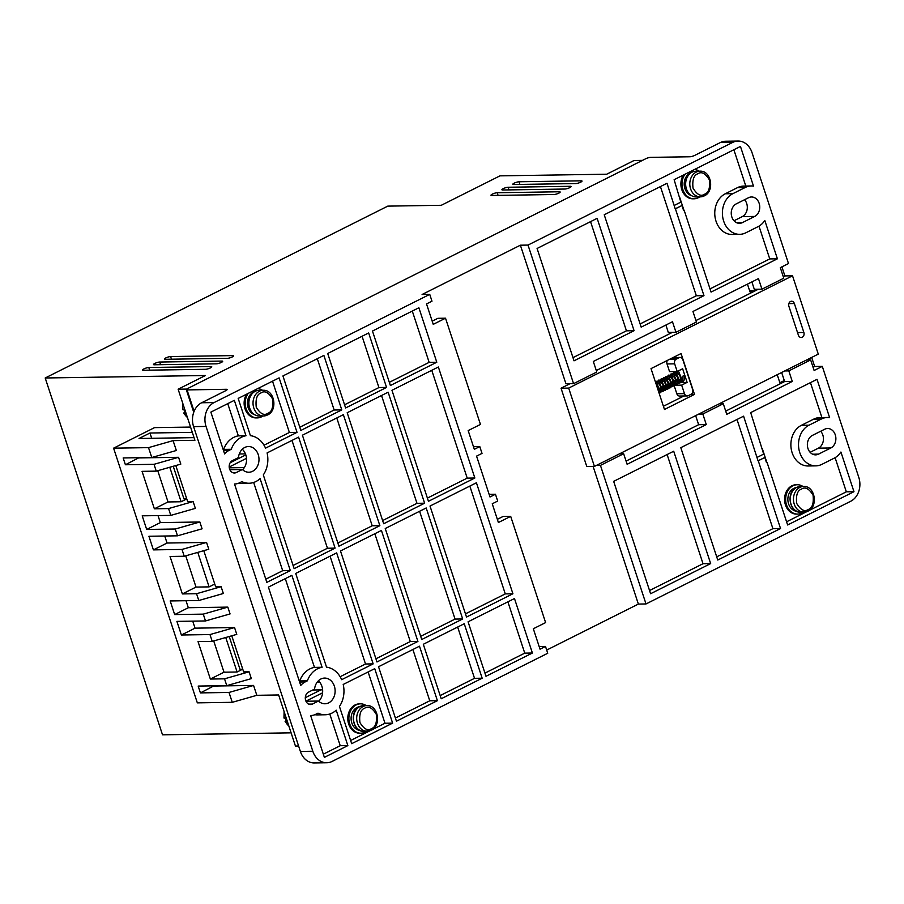 <?xml version="1.0" encoding="UTF-8"?>
<svg xmlns="http://www.w3.org/2000/svg" width="904" height="904" viewBox="0 0 904 904"><rect width="100%" height="100%" fill="white"/><g stroke="black" fill="none" stroke-linecap="round" stroke-linejoin="round"><path stroke-width="1.36" d="M286.195 720.68L285.483 721.573L286.568 721.561A12.848 10.328 -90.9 0 1 285.449 718.149L284.364 718.171L284.647 717.494M187.399 417.422A12.848 10.328 89.1 0 1 184.054 413.083L184.348 412.416L184.054 413.083L185.15 413.071A12.848 10.328 -90.9 0 1 184.032 409.67L182.936 409.681L183.23 409.003M255.278 391.274A12.848 10.328 89.1 0 0 249.086 405.715A12.848 10.328 89.1 0 0 259.392 416.032L263.539 415.976A12.848 10.328 -90.9 0 1 253.233 405.647A12.848 10.328 -90.9 0 1 259.425 391.217A12.848 10.328 -90.9 0 1 263.143 390.291L258.996 390.347A12.848 10.328 89.1 0 0 255.278 391.274M244.758 447.469A12.848 10.328 -90.9 0 1 248.476 446.542A12.848 10.328 -90.9 0 1 258.781 456.87A12.848 10.328 -90.9 0 1 252.589 471.3A12.848 10.328 -90.9 0 1 248.871 472.227A12.848 10.328 -90.9 0 1 242.351 469.492L236.294 472.532A6.418 5.164 -90.9 0 1 234.441 472.995A6.418 5.164 -90.9 0 1 229.288 467.831A6.418 5.164 -90.9 0 1 232.384 460.622L238.441 457.582A12.848 10.328 -90.9 0 1 244.758 447.469M242.611 469.73A12.848 10.328 89.1 0 0 242.295 449.231M320.875 679.006A12.848 10.328 -90.9 0 1 324.592 678.079A12.848 10.328 -90.9 0 1 334.909 688.396A12.848 10.328 -90.9 0 1 328.717 702.837A12.848 10.328 -90.9 0 1 324.988 703.764A12.848 10.328 -90.9 0 1 318.479 701.029L312.422 704.069A6.418 5.164 -90.9 0 1 310.558 704.532A6.418 5.164 -90.9 0 1 305.405 699.368A6.418 5.164 -90.9 0 1 308.501 692.148L314.558 689.108A12.848 10.328 -90.9 0 1 320.875 679.006M318.728 701.267A12.848 10.328 89.1 0 0 318.411 680.769M581.261 180.823A3.672 0.791 -18.2 0 1 582.018 181.037A3.672 0.791 -18.2 0 1 579.803 182.563A3.672 0.791 -18.2 0 1 575.791 183.557L513.585 184.518A3.672 0.791 161.8 0 1 512.828 184.292A3.672 0.791 161.8 0 1 514.127 183.184A3.672 0.791 161.8 0 1 519.043 181.772L581.261 180.823L581.532 181.67M559.418 191.772A3.672 0.791 -18.2 0 1 560.175 191.998A3.672 0.791 -18.2 0 1 557.96 193.524A3.672 0.791 -18.2 0 1 553.96 194.518L491.742 195.467A3.672 0.791 161.8 0 1 490.985 195.253A3.672 0.791 161.8 0 1 492.296 194.134A3.672 0.791 161.8 0 1 497.211 192.733L559.418 191.772L559.7 192.631M570.334 186.292A3.672 0.791 -18.2 0 1 571.091 186.518A3.672 0.791 -18.2 0 1 568.876 188.043A3.672 0.791 -18.2 0 1 564.876 189.038L502.669 189.998A3.672 0.791 161.8 0 1 501.912 189.772A3.672 0.791 161.8 0 1 503.212 188.653A3.672 0.791 161.8 0 1 508.127 187.252L570.334 186.292L570.616 187.151M232.848 355.6A3.672 0.791 -18.2 0 1 233.605 355.826A3.672 0.791 -18.2 0 1 231.39 357.34A3.672 0.791 -18.2 0 1 227.39 358.334L165.172 359.295A3.672 0.791 161.8 0 1 164.415 359.08A3.672 0.791 161.8 0 1 165.726 357.961A3.672 0.791 161.8 0 1 170.63 356.56L232.848 355.6L233.13 356.447M221.921 361.08A3.672 0.791 -18.2 0 1 222.678 361.306A3.672 0.791 -18.2 0 1 220.463 362.82A3.672 0.791 -18.2 0 1 216.463 363.815L154.256 364.775A3.672 0.791 161.8 0 1 153.499 364.549A3.672 0.791 161.8 0 1 154.799 363.442A3.672 0.791 161.8 0 1 159.714 362.041L221.921 361.08L222.203 361.928M211.005 366.561A3.672 0.791 -18.2 0 1 211.762 366.775A3.672 0.791 -18.2 0 1 209.547 368.301A3.672 0.791 -18.2 0 1 205.547 369.295L143.34 370.256A3.672 0.791 161.8 0 1 142.583 370.03A3.672 0.791 161.8 0 1 143.883 368.922A3.672 0.791 161.8 0 1 148.798 367.51L211.005 366.561L211.287 367.408M322.106 667.276L314.468 667.401A23.854 19.176 89.1 0 0 309.88 668.904A23.854 19.176 89.1 0 0 299.721 680.938L307.36 680.825L305.145 681.932A17.436 14.012 89.1 0 0 300.738 685.469L268.409 587.125L291.879 575.351L322.106 667.276A23.854 19.176 89.1 0 0 317.519 668.79A23.854 19.176 89.1 0 0 307.36 680.825M245.99 435.739L238.351 435.864A23.854 19.176 89.1 0 0 233.752 437.366A23.854 19.176 89.1 0 0 223.604 449.401L231.243 449.288L229.017 450.407A17.436 14.012 89.1 0 0 224.621 453.932L210.869 412.111L234.339 400.336L245.99 435.739A23.854 19.176 89.1 0 0 241.391 437.253A23.854 19.176 89.1 0 0 231.243 449.288M749.269 289.664L750.094 290.41A7.345 5.899 -90.9 0 1 749.246 289.608M752.919 291.54L749.608 290.692M749.676 290.862L752.976 291.506M751.902 291.551L749.811 291.325M695.933 320.547L750.828 293.009A3.672 2.949 -90.9 0 1 749.857 291.45L751.789 291.54M750.264 291.054L750.896 290.67M803.362 512.172A14.679 11.797 -90.9 0 1 801.927 513.031A14.679 11.797 -90.9 0 1 797.678 514.093A14.679 11.797 -90.9 0 1 785.892 502.296A14.679 11.797 -90.9 0 1 792.977 485.798A14.679 11.797 -90.9 0 1 797.226 484.736A14.679 11.797 -90.9 0 1 802.967 486.476M797.678 514.093L796.582 514.105A14.679 11.797 -90.9 0 1 784.808 502.308A14.679 11.797 -90.9 0 1 791.881 485.81A14.679 11.797 -90.9 0 1 796.13 484.747L797.226 484.736M366.595 731.279A14.679 11.797 -90.9 0 1 365.159 732.138A14.679 11.797 -90.9 0 1 360.911 733.2A14.679 11.797 -90.9 0 1 349.125 721.403A14.679 11.797 -90.9 0 1 356.199 704.905A14.679 11.797 -90.9 0 1 360.459 703.843A14.679 11.797 -90.9 0 1 366.199 705.595M360.911 733.2L359.815 733.223A14.679 11.797 -90.9 0 1 348.029 721.415A14.679 11.797 -90.9 0 1 355.114 704.917A14.679 11.797 -90.9 0 1 359.363 703.866L360.459 703.843M262.928 415.987A14.679 11.797 -90.9 0 1 261.493 416.846A14.679 11.797 -90.9 0 1 257.244 417.908A14.679 11.797 -90.9 0 1 246.295 409.263A14.679 11.797 -90.9 0 1 248.216 393.376M257.244 417.908L256.148 417.919A14.679 11.797 -90.9 0 1 245.379 409.749A14.679 11.797 -90.9 0 1 246.589 394.189M699.696 196.869A14.679 11.797 -90.9 0 1 698.272 197.739A14.679 11.797 -90.9 0 1 694.012 198.801A14.679 11.797 -90.9 0 1 683.062 190.156A14.679 11.797 -90.9 0 1 684.983 174.269M694.012 198.801L692.927 198.812A14.679 11.797 -90.9 0 1 682.158 190.642A14.679 11.797 -90.9 0 1 683.356 175.082M802.255 337.248A3.672 2.949 -90.9 0 1 801.193 337.508A3.672 2.949 -90.9 0 1 798.401 335.214L788.887 306.275A3.672 2.949 -90.9 0 1 791.565 301.235A3.672 2.949 -90.9 0 1 794.356 303.529L803.871 332.469A3.672 2.949 -90.9 0 1 802.255 337.248M796.661 511.291A11.933 9.594 -90.9 0 1 787.972 501.155A11.933 9.594 -90.9 0 1 793.814 488.352A11.933 9.594 -90.9 0 1 796.288 487.561M359.882 730.398A11.933 9.594 -90.9 0 1 351.204 720.262A11.933 9.594 -90.9 0 1 357.046 707.459A11.933 9.594 -90.9 0 1 359.521 706.668M254.566 391.681A11.933 9.594 89.1 0 0 253.38 392.166A11.933 9.594 89.1 0 0 247.459 404.156A11.933 9.594 89.1 0 0 254.917 414.846M691.334 172.562A11.933 9.594 89.1 0 0 690.147 173.048A11.933 9.594 89.1 0 0 684.238 185.049A11.933 9.594 89.1 0 0 691.696 195.739M692.057 172.167A12.848 10.328 89.1 0 0 685.865 186.608A12.848 10.328 89.1 0 0 696.17 196.925L700.317 196.869A12.848 10.328 -90.9 0 1 690.012 186.54A12.848 10.328 -90.9 0 1 696.204 172.099A12.848 10.328 -90.9 0 1 699.922 171.172L695.775 171.24A12.848 10.328 89.1 0 0 692.057 172.167M667.378 360.402A3.672 2.949 89.1 0 0 667.028 363.962L674.666 363.837L677.186 371.499L682.644 368.764L687.119 382.381L681.661 385.127L684.464 393.635A3.672 2.949 -90.9 0 0 687.243 395.929A3.672 2.949 -90.9 0 0 688.317 395.669L691.04 394.302A3.672 2.949 -90.9 0 0 692.656 389.522L682.859 359.736A3.672 2.949 -90.9 0 0 680.068 357.43L673.084 357.543M672.576 357.792L679.006 357.701L676.282 359.069L669.841 359.171M679.006 357.701A3.672 2.949 -90.9 0 1 680.068 357.43M684.464 393.635L676.825 393.748A3.672 2.949 89.1 0 0 679.605 396.054L687.243 395.929M674.666 363.837A3.672 2.949 -90.9 0 1 676.282 359.069M285.766 720.895L285.483 721.573A12.848 10.328 89.1 0 0 288.817 725.912M756.795 289.246L756.038 289.969M754.072 290.964L750.094 290.41M684.057 375.883L683.175 375.894L684.057 375.883M681.661 385.127L675.435 385.217M676.825 393.748L674.147 385.601M687.119 382.381L680.746 382.482M677.186 371.499L669.548 371.623L667.028 363.962M694.532 169.477A14.679 11.797 -90.9 0 1 699.3 171.184M257.764 388.584A14.679 11.797 -90.9 0 1 262.533 390.291M683.921 395.986L663.412 406.269M674.463 356.843L674.689 357.509M694.487 394.393L664.463 409.467L651.027 368.606L681.062 353.543L694.487 394.393L690.724 394.46M710.013 288.896L769.756 258.917L758.987 226.158M674.294 205.411L680.848 202.123L674.124 179.715L740.455 146.437L753.495 186.111A21.108 16.961 89.1 0 0 751.314 185.964L743.676 186.088A21.108 16.961 89.1 0 0 737.562 187.603L725.279 193.772A21.108 16.961 89.1 0 0 715.109 217.491A21.108 16.961 89.1 0 0 732.048 234.452L739.687 234.328A21.108 16.961 89.1 0 0 745.8 232.814L758.083 226.644A21.108 16.961 89.1 0 0 764.807 220.497L777.395 258.804L711.064 292.082L684.192 210.361L683.65 210.632L681.966 205.524L675.412 208.813L703.967 295.642L641.173 327.135L604.234 214.779L667.016 183.275L675.198 208.813L681.966 205.524M733.867 149.748L745.8 186.054M683.616 210.542L684.192 210.361M679.525 196.835L683.978 210.361M703.967 295.642L696.329 295.755L640.134 323.948M696.329 295.755L660.428 186.586M634.077 330.694L574.029 360.82L537.078 248.464L597.137 218.339L634.077 330.694L626.438 330.819L572.978 357.634M626.438 330.819L590.549 221.638M427.4 498.093L467.21 478.126L431.762 370.312M465.458 613.861L505.279 593.894L469.831 486.081M265.787 579.17L282.681 570.695L253.662 482.453M238.735 483.165A23.854 19.176 89.1 0 0 241.402 483.357L249.041 483.244A23.854 19.176 89.1 0 0 260.092 478.645L290.32 570.582L266.838 582.357L234.509 484.013A17.436 14.012 89.1 0 0 234.611 484.002A17.436 14.012 89.1 0 0 239.662 482.747L241.876 481.64A23.854 19.176 89.1 0 0 249.041 483.244M347.859 745.597L324.378 757.371L310.626 715.539A17.436 14.012 89.1 0 0 310.727 715.539A17.436 14.012 89.1 0 0 315.778 714.284L318.005 713.166A23.854 19.176 89.1 0 0 325.157 714.77A23.854 19.176 89.1 0 0 336.22 710.182L347.859 745.597L340.22 745.71L323.338 754.185M340.22 745.71L329.791 713.99M314.852 714.702A23.854 19.176 89.1 0 0 317.519 714.894L325.157 714.77M264.013 445.197L289.382 432.474L272.522 381.183M238.351 435.864L227.751 403.636M417.919 641.433L376.968 661.965L340.48 550.965L381.42 530.433L417.919 641.433L410.28 641.546L375.917 658.779M410.28 641.546L374.832 533.733M482.171 678.215L441.22 698.758L423.309 644.281L464.249 623.737L482.171 678.215L474.521 678.328L440.169 695.571M474.521 678.328L457.661 627.048M462.69 618.969L421.739 639.512L385.24 528.512L426.191 507.969L462.69 618.969L455.051 619.082L420.688 636.326M455.051 619.082L419.603 511.28M532.399 653.016L485.99 676.294L468.08 621.816L514.478 598.538L532.399 653.016L524.749 653.14L484.939 673.107M524.749 653.14L507.89 601.849M314.468 667.401L285.291 578.65M392.63 723.132L351.679 743.676L339.441 706.442A23.854 19.176 89.1 0 0 343.215 684.452L374.719 668.655L392.63 723.132L384.991 723.245L368.12 671.966M384.991 723.245L372.38 729.573M369.928 730.805L350.628 740.489M373.149 663.886L341.656 679.684A23.854 19.176 89.1 0 0 326.525 667.175L295.71 573.43L336.65 552.886L373.149 663.886L365.51 663.999L340.13 676.734M365.51 663.999L330.062 556.197M437.4 700.679L396.449 721.211L378.539 666.734L419.49 646.19L437.4 700.679L429.762 700.792L395.398 718.025M429.762 700.792L412.891 649.501M344.571 404.789L378.923 387.556L362.063 336.265M337.859 543.01L372.211 525.778L336.774 417.964M299.8 427.242L334.152 410.009L317.293 358.718M293.088 565.475L327.451 548.242L292.003 440.429M389.33 382.324L429.151 362.357L412.292 311.066M382.629 520.557L416.981 503.325L381.533 395.511M716.702 556.841L772.897 528.659L736.997 419.479M766.456 462.509L767.033 462.328L766.49 462.599L764.807 457.492L758.264 460.78L780.536 528.535L772.897 528.659M762.366 448.802L766.818 462.328M780.536 528.535L717.753 560.028L680.802 447.672L743.596 416.179L758.038 460.78L764.807 457.492M757.134 457.379L763.688 454.09L750.693 412.608L817.024 379.341L829.623 417.648A21.108 16.961 89.1 0 0 827.442 417.501L819.804 417.614A21.108 16.961 89.1 0 0 813.69 419.14L801.407 425.309A21.108 16.961 89.1 0 0 791.226 449.017A21.108 16.961 89.1 0 0 808.165 465.978L815.803 465.865A21.108 16.961 89.1 0 0 821.917 464.34L834.2 458.181A21.108 16.961 89.1 0 0 840.923 452.034L853.964 491.697L787.633 524.975L767.033 462.328M821.928 417.591L810.436 382.641M786.582 521.789L806.707 511.698M809.159 510.466L846.325 491.821L835.104 457.684M649.547 590.527L703.018 563.712L667.118 454.542M725.709 411.117L784.638 381.556L781.655 372.493M813.069 367.295L814.662 366.493L811.679 357.419M818.278 354.119L792.525 275.799L568.684 388.098L594.425 466.407L818.278 354.119M750.828 293.009L758.377 289.223M783.293 276.726L784.887 275.923L781.904 266.849M751.879 281.912L754.298 289.28L761.936 289.167L783.779 278.206L780.31 267.652L788.491 263.55L752.004 152.55A18.351 14.746 89.1 0 0 738.071 141.047A18.351 14.746 89.1 0 0 732.76 142.369L528.015 245.074L573.577 383.658L596.787 372.019L593.318 361.464L672.474 321.745L675.955 332.299L696.419 322.027L692.95 311.473L758.467 278.613L761.936 289.167M642.473 160.381L633.998 160.517L606.708 174.212L499.968 175.851L441.276 205.298L387.793 206.123L45.2 377.985L162.517 734.816L291.099 732.839M751.314 185.964A21.108 16.961 89.1 0 0 745.201 187.49L732.918 193.648A21.108 16.961 89.1 0 0 722.748 217.367A21.108 16.961 89.1 0 0 739.687 234.328M769.756 258.917L777.395 258.804M474.849 478.001L428.451 501.291L391.952 390.279L438.361 367.001L474.849 478.001L467.21 478.126M512.918 593.77L466.509 617.048L430.01 506.048L476.419 482.77L512.918 593.77L505.279 593.894M282.681 570.695L290.32 570.582M297.02 432.349L265.527 448.158A23.854 19.176 89.1 0 0 250.408 435.649L238.17 398.415L279.11 377.872L297.02 432.349L289.382 432.474M345.611 407.975L327.7 353.498L368.651 332.954L386.562 387.432L345.611 407.975M378.923 387.556L386.562 387.432M338.91 546.208L302.411 435.197L343.362 414.665L379.861 525.665L338.91 546.208M372.211 525.778L379.861 525.665M300.851 430.44L282.929 375.962L323.881 355.419L341.791 409.896L300.851 430.44M334.152 410.009L341.791 409.896M294.139 568.661L263.313 474.916A23.854 19.176 89.1 0 0 267.098 452.915L298.591 437.118L335.09 548.118L294.139 568.661M327.451 548.242L335.09 548.118M390.381 385.522L372.471 331.045L418.88 307.755L436.79 362.233L390.381 385.522M429.151 362.357L436.79 362.233M383.68 523.744L347.181 412.744L388.132 392.2L424.62 503.2L383.68 523.744M416.981 503.325L424.62 503.2M594.425 466.407L586.786 466.532L561.045 388.212L570.017 383.714M568.684 388.098L561.045 388.212M596.301 370.527L672.384 332.356M792.525 275.799L784.887 275.923M665.886 325.056L668.305 332.423L675.955 332.299M528.015 245.074L520.376 245.199L565.938 383.771L573.577 383.658M489.132 494.341L495.46 494.239L490.002 496.985L476.566 456.124L482.024 453.39L479.787 446.576L474.329 449.311L468.17 430.586L480.453 424.428L445.525 318.197L433.242 324.355L426.518 303.925L431.988 301.19L429.739 294.376L214.09 402.562A18.351 14.746 89.1 0 0 206.033 426.428L312.829 751.258A18.351 14.746 89.1 0 0 326.762 762.761A18.351 14.746 89.1 0 0 332.084 761.439L547.734 653.253L545.496 646.439L539.168 646.541M445.525 318.197L437.886 318.31L432.191 321.169M479.787 446.576L473.459 446.678M497.347 519.337L503.042 516.478L510.681 516.353L498.398 522.523L492.239 503.788L497.697 501.053L495.46 494.239M545.496 646.439L540.038 649.185L533.326 628.755L545.609 622.596L510.681 516.353M827.442 417.501A21.108 16.961 89.1 0 0 821.329 419.027L809.046 425.185A21.108 16.961 89.1 0 0 798.865 448.904A21.108 16.961 89.1 0 0 815.803 465.865M846.325 491.821L853.964 491.697M546.694 650.066L638.371 604.075L646.01 603.951L850.743 501.245A18.351 14.746 -90.9 0 0 858.8 477.38L822.301 366.38L814.662 366.493M822.301 366.38L814.12 370.482L810.651 359.928L788.808 370.889L792.277 381.443L726.759 414.303L723.29 403.749L702.815 414.021L706.284 424.575L627.127 464.294L623.647 453.729L600.448 465.379L596.369 465.436M806.571 359.995L810.651 359.928M784.728 370.945L788.808 370.889M784.638 381.556L792.277 381.443M719.211 403.817L723.29 403.749M698.736 414.088L702.815 414.021M626.076 461.096L698.645 424.699L695.662 415.625M698.645 424.699L706.284 424.575M619.568 453.797L623.647 453.729M710.657 563.599L650.597 593.725L613.658 481.357L673.706 451.232L710.657 563.599L703.018 563.712M780.208 383.771L777.225 374.708M779.869 382.731L784.299 380.516M734.003 220.768L742.274 216.621A10.091 8.113 89.1 0 0 744.546 199.716M754.716 216.429L742.433 222.599A10.091 8.113 -90.9 0 1 739.517 223.322A10.091 8.113 -90.9 0 1 731.415 215.208A10.091 8.113 -90.9 0 1 736.274 203.863L748.568 197.705A10.091 8.113 -90.9 0 1 751.484 196.982A10.091 8.113 -90.9 0 1 759.586 205.084A10.091 8.113 -90.9 0 1 754.716 216.429L742.274 216.621M812.402 435.4L824.685 429.242A10.091 8.113 -90.9 0 1 827.612 428.507A10.091 8.113 -90.9 0 1 835.714 436.621A10.091 8.113 -90.9 0 1 830.844 447.966L818.561 454.124A10.091 8.113 -90.9 0 1 815.634 454.859A10.091 8.113 -90.9 0 1 807.532 446.745A10.091 8.113 -90.9 0 1 812.402 435.4M810.131 452.305L818.402 448.158A10.091 8.113 89.1 0 0 820.674 431.253M749.857 291.45L747.45 284.138M750.557 292.726L757.518 289.235M520.376 245.199L422.1 294.489L429.739 294.376M326.762 762.761L314.321 762.953A18.351 14.746 -90.9 0 1 300.388 751.45L193.592 426.62A18.351 14.746 -90.9 0 1 201.648 402.755L225.808 390.63A3.672 0.791 -18.2 0 0 227.107 389.522A3.672 0.791 -18.2 0 0 226.35 389.296L187.06 389.906A3.672 0.791 161.8 0 1 186.303 389.68A3.672 0.791 161.8 0 1 187.603 388.562L645.671 158.776A3.672 0.791 161.8 0 1 650.586 157.375L689.876 156.765A3.672 0.791 -18.2 0 0 694.792 155.364L720.318 142.561A18.351 14.746 -90.9 0 1 725.629 141.239L738.071 141.047M173.24 466.272L183.975 498.951L186.766 498.906L181.116 501.754L168.02 501.957L154.369 508.805L142.052 471.346L156.245 471.131L180.811 464.114L178.574 457.3L154.008 464.317L156.245 471.131M229.209 636.518L239.978 669.265L242.758 669.231M305.981 701.255L318.479 701.029M229.853 469.718L242.351 469.492M593.114 466.43L638.371 604.075M600.448 465.379L646.01 603.951M186.303 389.68L193.693 412.156A3.672 0.791 -18.2 0 0 193.75 412.235M194.044 437.638L139.035 438.485L149.951 433.016L151.691 438.293M149.951 433.016L192.303 432.361M157.748 470.701L168.02 501.957M169.782 467.266L181.116 501.754M214.756 584.04L209.106 586.877L197.761 552.389M185.727 555.824L196.01 587.08L182.359 593.928L196.552 593.702L198.79 600.516L170.189 600.957L174.664 614.573L203.264 614.132L205.502 620.946L230.068 613.929L227.831 607.115L203.264 614.132M209.106 586.877L196.01 587.08M164.743 536.015L167.048 543.033L153.397 549.881L181.998 549.44L184.235 556.254L170.042 556.468L182.359 593.928M242.611 669.231L237.097 672L225.751 637.512M213.717 640.947L224 672.203L210.349 679.051L224.531 678.825L226.768 685.639L198.179 686.079L200.417 692.893L229.017 692.453L232.26 702.318L197.332 702.86L113.599 448.169L148.527 447.638L151.77 457.503L176.337 450.497L173.082 440.621L148.527 447.638M237.097 672L224 672.203M192.733 621.138L195.038 628.156L181.388 635.004L209.977 634.563L212.225 641.377L198.032 641.591L210.349 679.051M153.397 549.881L148.923 536.264L177.512 535.823L202.078 528.806L199.84 521.992L175.274 529.009L177.512 535.823M158.019 515.585L160.336 522.602L146.685 529.45L175.274 529.009M146.685 529.45L142.199 515.834L170.799 515.393L168.562 508.579L154.369 508.805M138.99 457.706L125.407 464.758L154.008 464.317M125.407 464.758L123.17 457.944L151.77 457.503M181.388 635.004L176.913 621.387L205.502 620.946M190.575 427.072L154.539 427.626L113.599 448.169M45.2 377.985L205.423 375.51L178.122 389.206L194.914 440.282L173.082 440.621M186.744 389.082L178.122 389.206M139.058 457.91L178.574 457.3M175.794 465.549L187.67 501.652L193.128 501.562L168.562 508.579M193.128 501.562L195.366 508.376L170.799 515.393M160.336 522.602L199.84 521.992M167.048 543.033L206.553 542.423L181.998 549.44M184.235 556.254L208.801 549.236L206.553 542.423M203.784 550.672L215.649 586.775L221.107 586.685L196.552 593.702M221.107 586.685L223.344 593.499L198.79 600.516M186.009 600.708L188.314 607.725L174.664 614.573M188.314 607.725L227.831 607.115M195.038 628.156L234.543 627.545L209.977 634.563M212.225 641.377L236.78 634.359L234.543 627.545M231.774 635.794L243.639 671.898L249.097 671.808L224.531 678.825M249.097 671.808L251.335 678.621L226.768 685.639M213.999 685.831L200.417 692.893M214.067 686.046L253.572 685.435L229.017 692.453M253.572 685.435L256.826 695.312L232.26 702.318M256.826 695.312L278.647 694.973L295.438 746.049L298.602 745.992M312.807 690.001L322.626 689.842M319.598 682.023L317.27 682.057M244.351 467.583L229.277 467.82M239.277 453.977L245.447 453.876M284.308 712.182A12.848 10.328 89.1 0 0 284.364 718.171M796.661 487.448A12.848 10.328 -90.9 0 1 800.379 486.521L796.401 487.505C785.768 492.013 789.35 513.099 800.774 512.206A12.848 10.328 -90.9 0 1 790.469 501.889A12.848 10.328 -90.9 0 1 796.661 487.448M359.894 706.555A12.848 10.328 -90.9 0 1 363.611 705.629L359.622 706.623C348.989 711.12 352.583 732.206 364.007 731.313A12.848 10.328 -90.9 0 1 353.69 720.996A12.848 10.328 -90.9 0 1 359.894 706.555M251.075 411.06A11.933 9.594 -90.9 0 1 250.837 395.579M801.52 489.087C805.193 486.567 809.046 488.601 813.069 495.189C813.905 503.381 812.3 508.15 808.232 509.517C804.549 512.037 800.707 510.003 796.684 503.404C795.848 495.222 797.452 490.443 801.52 489.087M807.701 511.235A12.848 10.328 -90.9 0 1 803.984 512.161A12.848 10.328 -90.9 0 1 793.667 501.833A12.848 10.328 -90.9 0 1 799.859 487.403A12.848 10.328 -90.9 0 1 803.588 486.476L800.379 486.521M364.741 708.194C368.425 705.674 372.278 707.708 376.29 714.296C377.137 722.488 375.522 727.257 371.465 728.624C367.781 731.144 363.928 729.11 359.916 722.522C359.069 714.329 360.685 709.55 364.741 708.194M370.922 730.342A12.848 10.328 -90.9 0 1 367.205 731.268A12.848 10.328 -90.9 0 1 356.899 720.94A12.848 10.328 -90.9 0 1 363.092 706.51A12.848 10.328 -90.9 0 1 366.809 705.583L363.611 705.629M261.075 392.901C264.759 390.37 268.612 392.415 272.624 399.003C273.471 407.195 271.855 411.964 267.799 413.331C264.115 415.851 260.262 413.817 256.25 407.218C255.403 399.037 257.018 394.257 261.075 392.901M697.854 173.794C701.538 171.263 705.38 173.297 709.403 179.896C710.239 188.077 708.634 192.857 704.566 194.213C700.882 196.744 697.04 194.71 693.018 188.111C692.181 179.93 693.786 175.15 697.854 173.794M182.879 403.692A12.848 10.328 89.1 0 0 182.936 409.681M267.268 415.049A12.848 10.328 -90.9 0 1 263.539 415.976L267.527 414.981C278.138 410.45 274.624 389.466 263.143 390.291M704.035 195.942A12.848 10.328 -90.9 0 1 700.317 196.869L704.295 195.874C714.906 191.343 711.403 170.359 699.922 171.172M803.871 332.469L797.543 332.57M794.356 303.529L788.853 303.62M229.017 450.407L223.48 450.486M305.145 681.932L299.608 682.023M745.201 187.49L737.562 187.603M732.918 193.648L725.279 193.772M821.329 419.027L813.69 419.14M809.046 425.185L801.407 425.309M736.568 222.689L742.433 222.599M812.696 454.215L818.561 454.124M830.844 447.966L818.402 448.158M720.318 142.561L732.76 142.369M149.668 370.154L148.798 367.51M160.584 364.674L159.714 362.041M171.5 359.204L170.63 356.56M508.997 189.897L508.127 187.252M498.07 195.377L497.211 192.733M519.913 184.416L519.043 181.772M308.693 704.126L312.422 704.069M232.565 472.589L236.294 472.532M312.829 751.258L300.388 751.45M193.592 426.62L206.033 426.428M214.09 402.562L201.648 402.755M226.633 390.144L226.35 389.296M187.06 389.906L194.1 411.32M322.604 692.792L305.936 701.154M305.315 697.673L320.863 689.876M230.17 462.746L245.82 454.893M246.498 458.339L229.187 467.029M284.093 711.538L283.98 718.047M187.467 417.637L183.681 412.981M800.774 512.206L807.961 511.167C818.572 506.635 815.069 485.651 803.588 486.476M364.007 731.313L371.194 730.285C381.804 725.754 378.29 704.758 366.809 705.583M684.317 375.657C684.803 379.013 684.249 381.002 682.656 381.601L681.277 381.917M659.671 391.466L659.886 391.375C660.937 391.579 661.106 389.76 660.406 385.929C657.705 382.392 656.564 381.273 657.005 382.573L656.598 383.262M656.699 385.036L658.293 388.2M659.999 389.771L662.327 390.132C663.389 390.347 663.57 388.528 662.858 384.697C660.157 381.16 659.027 380.042 659.468 381.341L659.05 383.251M659.163 383.793L660.745 386.968M662.462 388.539L663.265 388.923M664.587 389.002L664.802 388.912C665.852 389.115 666.022 387.296 665.321 383.465C662.609 379.929 661.479 378.81 661.92 380.109L661.513 380.787M661.615 382.561L663.208 385.737M664.915 387.307L665.728 387.692M667.254 387.68C668.305 387.884 668.485 386.064 667.774 382.234C665.073 378.697 663.943 377.578 664.372 378.878L663.977 379.556M664.067 381.33L665.66 384.494M667.378 386.076L668.18 386.46M669.491 386.539L669.717 386.449C670.768 386.652 670.937 384.833 670.226 381.002C667.525 377.465 666.395 376.346 666.836 377.646L666.429 378.324M666.53 380.098L668.112 383.262M669.83 384.844L670.644 385.228M671.954 385.307L672.158 385.194C673.22 385.42 673.39 383.601 672.689 379.77C669.988 376.233 668.858 375.115 669.288 376.414L668.892 377.092M668.983 378.866L670.576 382.03M672.293 383.612L673.096 383.997M674.407 384.076L674.621 383.985C675.683 384.189 675.853 382.369 675.141 378.539C672.44 375.002 671.31 373.883 671.751 375.183L671.344 375.861M671.446 377.635L673.028 380.799M674.746 382.381L675.548 382.765M677.096 382.742L677.073 382.731C678.136 382.957 678.305 381.138 677.604 377.307C674.904 373.77 673.762 372.651 674.203 373.951L673.796 374.629M673.898 376.403L675.491 379.567M677.198 381.138L678.011 381.533M679.322 381.612L679.537 381.522C680.588 381.714 680.769 379.906 680.057 376.075C677.356 372.538 676.226 371.42 676.655 372.719L676.26 373.397M676.361 375.171L677.943 378.335M679.661 379.906L680.463 380.301M681.785 380.381L682 380.29C682.859 380.222 683.175 378.832 682.915 376.109M677.604 371.295L678.847 371.939L682.068 379.816L680.203 382.833L678.825 383.149M672.553 373.725L673.548 372.64L676.384 373.171L679.605 381.047L677.74 384.064L676.361 384.381M670.101 374.957L671.084 373.872L673.932 374.403L677.152 382.279L675.288 385.296L673.909 385.612M667.649 376.188L668.632 375.103L671.48 375.635L674.689 383.511L672.825 386.528L671.446 386.844M665.186 377.42L666.18 376.335L669.016 376.878L672.237 384.742L670.372 387.759L668.994 388.076M662.734 378.652L663.717 377.567L666.564 378.109L669.785 385.974L667.909 388.991L666.542 389.308M660.27 379.883L661.265 378.799L664.101 379.341L667.321 387.217L665.457 390.223L664.078 390.539M657.818 381.115L658.801 380.03L661.649 380.573L664.869 388.449L663.005 391.466L661.626 391.771M655.479 382.121L656.349 381.262L659.185 381.804L662.406 389.68L660.541 392.698L659.163 393.003M655.569 382.415L656.733 383.036L659.954 390.912L659.084 393.104M182.563 409.557L182.676 403.048M749.676 290.738L750.41 290.466M749.891 290.862L750.919 290.67M749.642 290.715L751.292 290.817M749.427 290.127L751.235 290.794M678.181 380.652L676.972 379.454M674.881 375.307L674.734 373.838M675.017 372.493L675.796 371.521M675.717 381.883L674.508 380.686M672.429 376.539L672.282 375.07M673.265 383.115L672.056 381.917M669.977 377.77L669.819 376.313M670.813 384.347L669.593 383.149M667.514 379.002L667.367 377.544M668.35 385.579L667.141 384.381M665.061 380.234L664.915 378.776M665.898 386.81L664.689 385.612M662.598 381.465L662.451 380.008M663.434 388.042L662.225 386.844M660.146 382.697L659.999 381.239M660.982 389.274L659.773 388.076M657.683 383.929L657.536 382.471M658.428 391.116L657.942 387.161L656.281 384.573M288.896 726.127L285.11 721.471"/></g></svg>
